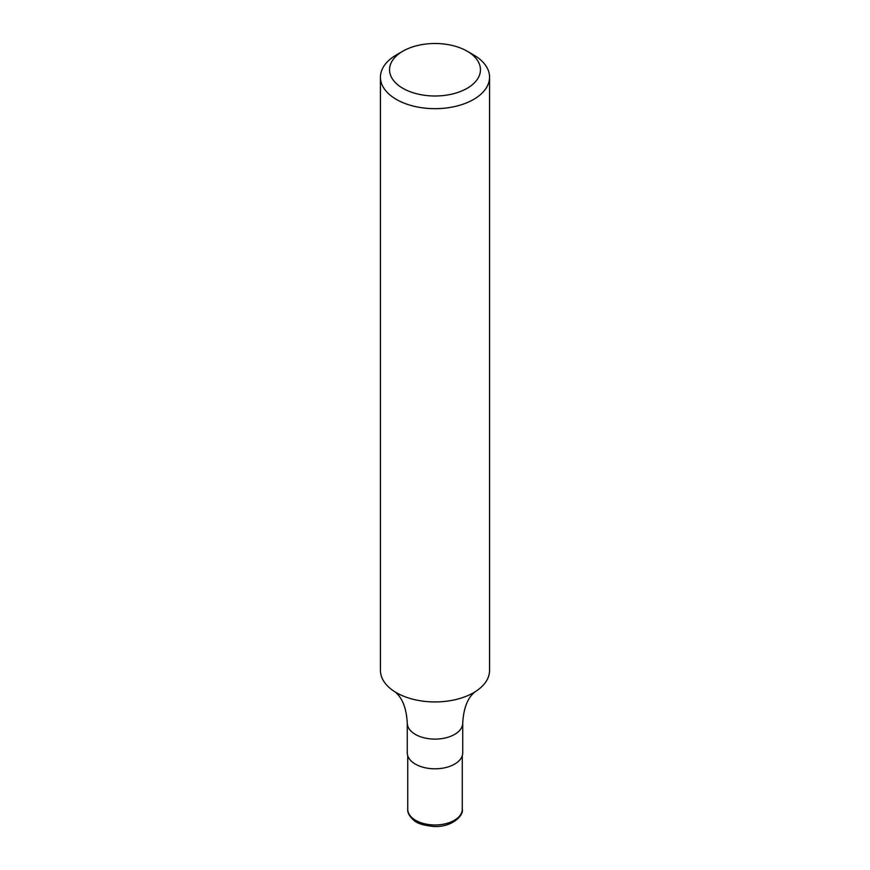 <?xml version="1.0" encoding="UTF-8"?>
<svg xmlns="http://www.w3.org/2000/svg" width="870" height="870" viewBox="0 0 870 870"><rect width="100%" height="100%" fill="white"/><g stroke="black" fill="none" stroke-linecap="round" stroke-linejoin="round"><path stroke-width="1.3" d="M473.574 54.897L467.146 51.189A45.468 26.252 180 0 1 467.146 88.305A45.468 26.252 180 0 1 402.853 88.305A45.468 26.252 180 0 1 402.853 51.189A45.468 26.252 180 0 1 467.146 51.189L473.574 54.897A54.56 31.494 180 0 1 489.56 77.169A54.56 31.494 180 0 1 435 108.674A54.56 31.494 180 0 1 380.44 77.169A54.56 31.494 180 0 1 396.426 54.897L402.853 51.189M489.56 77.169L489.56 670.444A54.56 31.494 180 0 1 473.345 692.846A54.56 31.494 180 0 1 396.655 692.846A54.56 31.494 180 0 1 380.44 670.444L380.44 77.169M462.731 752.789A27.731 16.008 180 0 1 435 768.808A27.731 16.008 180 0 1 407.269 752.789L407.269 723.1A27.731 16.008 180 0 0 435 739.108A27.731 16.008 180 0 0 462.731 723.1L462.731 752.789M462.274 755.682L462.274 809.22A27.274 15.747 180 0 1 435 824.967A27.274 15.747 180 0 1 407.726 809.22L407.726 755.682M474.476 692.139L471.725 695.021C466.429 701.198 463.427 710.551 462.731 723.1M395.524 692.139L398.275 695.021C403.571 701.198 406.573 710.551 407.269 723.1M462.274 809.22C463.917 815.549 451.965 827.294 434.337 826.5C423.657 825.532 416.686 823.346 413.402 819.921C409.281 816.049 407.388 812.482 407.726 809.22"/></g></svg>
